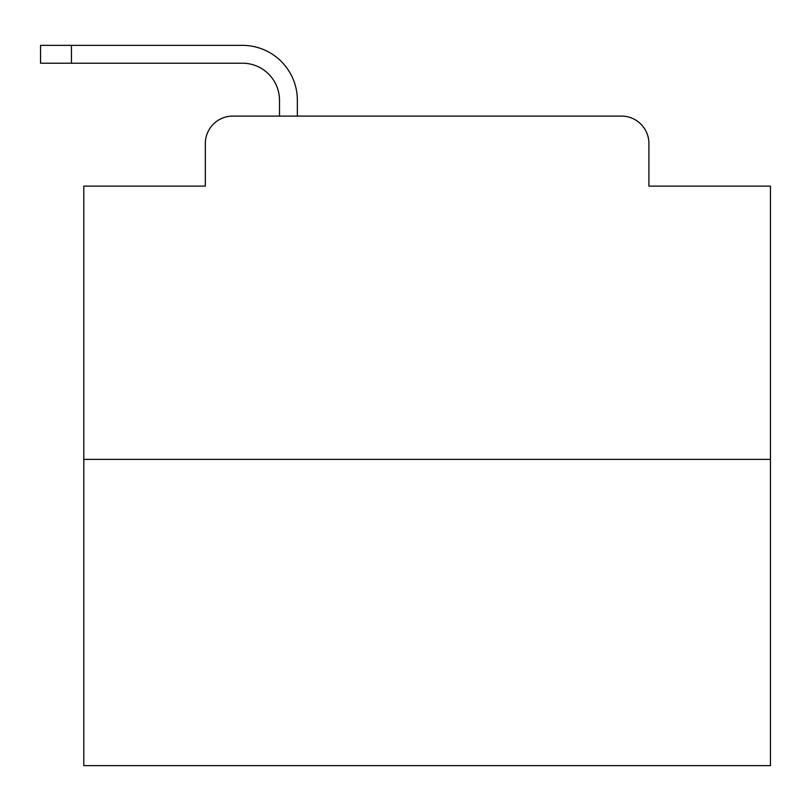 <?xml version="1.0" encoding="UTF-8"?>
<svg xmlns="http://www.w3.org/2000/svg" width="811" height="811" viewBox="0 0 811 811"><rect width="100%" height="100%" fill="white"/><g stroke="black" fill="none" stroke-linecap="round" stroke-linejoin="round"><path stroke-width="1.22" d="M205.345 143.547L205.345 186.114L205.345 143.547A27.462 27.462 0 0 1 232.808 116.085L279.501 116.085L279.501 100.29A37.083 37.083 0 0 0 242.418 63.207L40.55 63.207L40.55 45.355L242.418 45.355A54.935 54.935 0 0 1 297.353 100.29L297.353 116.085L621.449 116.085L232.808 116.085M770.45 459.401L83.807 459.401L83.807 765.645L770.45 765.645L770.45 186.114L648.912 186.114L648.912 143.547A27.462 27.462 0 0 0 621.449 116.085M83.807 459.401L83.807 186.114L205.345 186.114M648.912 186.114L648.912 143.547M279.501 100.29A37.083 37.083 0 0 0 242.418 63.207A37.083 37.083 0 0 1 279.501 100.29A37.083 37.083 0 0 0 242.418 63.207A37.083 37.083 0 0 1 279.501 100.29A37.083 37.083 0 0 0 242.418 63.207A37.083 37.083 0 0 1 279.501 100.29A37.083 37.083 0 0 0 242.418 63.207A37.083 37.083 0 0 1 279.501 100.29A37.083 37.083 0 0 0 242.418 63.207A37.083 37.083 0 0 1 279.501 100.29A37.083 37.083 0 0 0 242.418 63.207A37.083 37.083 0 0 1 279.501 100.29A37.083 37.083 0 0 0 242.418 63.207A37.083 37.083 0 0 1 279.501 100.29A37.083 37.083 0 0 0 242.418 63.207A37.083 37.083 0 0 1 279.501 100.29A37.083 37.083 0 0 0 242.418 63.207A37.083 37.083 0 0 1 279.501 100.29A37.083 37.083 0 0 0 242.418 63.207A37.083 37.083 0 0 1 279.501 100.29A37.083 37.083 0 0 0 242.418 63.207A37.083 37.083 0 0 1 279.501 100.29A37.083 37.083 0 0 0 242.418 63.207A37.083 37.083 0 0 1 279.501 100.29A37.083 37.083 0 0 0 242.418 63.207A37.083 37.083 0 0 1 279.501 100.29A37.083 37.083 0 0 0 242.418 63.207A37.083 37.083 0 0 1 279.501 100.29A37.083 37.083 0 0 0 242.418 63.207A37.083 37.083 0 0 1 279.501 100.29A37.083 37.083 0 0 0 242.418 63.207A37.083 37.083 0 0 1 279.501 100.29M71.449 45.355L242.418 45.355L71.449 45.355L242.418 45.355L71.449 45.355L242.418 45.355L71.449 45.355L242.418 45.355L71.449 45.355L242.418 45.355L71.449 45.355L242.418 45.355L71.449 45.355L242.418 45.355L71.449 45.355L242.418 45.355L71.449 45.355L242.418 45.355L71.449 45.355L242.418 45.355L71.449 45.355L242.418 45.355L71.449 45.355L242.418 45.355L71.449 45.355L242.418 45.355L71.449 45.355L242.418 45.355L71.449 45.355L242.418 45.355L71.449 45.355L242.418 45.355L71.449 45.355L71.449 63.207"/></g></svg>
